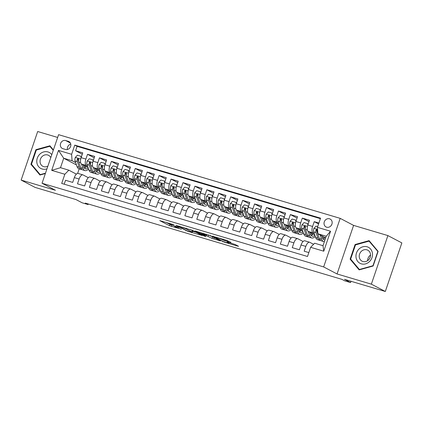 <?xml version="1.0" encoding="UTF-8"?>
<svg xmlns="http://www.w3.org/2000/svg" width="423" height="423" viewBox="0 0 423 423"><rect width="100%" height="100%" fill="white"/><g stroke="black" fill="none" stroke-linecap="round" stroke-linejoin="round"><path stroke-width="0.63" d="M174.022 224.798L159.751 220.595L169.612 225.776L181.398 229.229A4.367 0.344 -161.2 0 1 175.899 227.193L175.074 226.76A4.367 0.344 -161.2 0 1 174.688 226.469A4.367 0.344 -161.2 0 1 177.073 226.955L179.119 227.474L176.301 226.554A4.367 0.344 -161.2 0 1 170.802 224.518L169.983 224.084A4.367 0.344 -161.2 0 1 169.591 223.793A4.367 0.344 -161.2 0 1 171.976 224.28L174.022 224.798M329.533 218.802A4.452 3.966 -62.3 0 0 324.42 221.504A4.452 3.966 -62.3 0 0 326.033 226.945A4.452 3.966 -62.3 0 0 326.672 227.204A4.452 3.966 -62.3 0 0 331.78 224.497A4.452 3.966 -62.3 0 0 330.173 219.061A4.452 3.966 -62.3 0 0 329.533 218.802M331.833 224.37A4.452 3.966 -62.3 0 0 331.346 225.295M230.821 242.474L226.961 240.444L212.394 236.182L224.095 242.088L237.916 246.197L238.54 246.26L235.199 244.505L227.563 242.109L226.94 242.051L228.6 242.918A3.654 0.286 -161.2 0 1 228.922 243.167A3.654 0.286 -161.2 0 1 226.173 242.522A3.654 0.286 -161.2 0 1 222.334 241.057L215.841 237.647A3.654 0.286 -161.2 0 1 215.513 237.403A3.654 0.286 -161.2 0 1 218.268 238.043A3.654 0.286 -161.2 0 1 222.107 239.508L224.909 240.713L230.9 242.247M57.65 137.449L37.684 131.516L21.15 180.087L35.104 187.415L75.971 199.561L82.115 202.786L88.079 204.558L85.287 203.093L341.832 279.328L344.618 280.793L350.588 282.564L351.021 281.295M371.362 284.156L387.896 235.585L353.591 225.39L337.057 273.961L371.362 284.156L385.316 291.484L344.449 279.339L350.588 282.564M337.057 273.961L323.658 266.929L42.057 183.249L58.596 134.673L340.192 218.358L323.658 266.929M21.15 180.087L55.455 190.281L42.057 183.249M192.254 230.255L175.968 225.359L187.669 231.265L202.236 235.526L192.254 230.255M194.924 230.926L210.464 235.669L220.446 240.936L212.071 238.392L206.35 235.653L201.681 234.337L205.969 236.616L204.33 236.129L194.924 230.926M387.896 235.585L401.85 242.913L385.316 291.484M318.889 223.037L314.241 221.657L318.582 223.941M314.278 233.517L313.057 232.872A5.562 2.485 -73.4 0 1 312.608 226.448L307.838 225.031L309.467 220.24L302.308 218.115L308.996 221.626M302.345 229.969L301.123 229.329A5.562 2.485 -73.4 0 1 300.679 222.905L295.904 221.488L297.538 216.692L290.374 214.567L297.062 218.078M290.411 226.421L289.189 225.782A5.562 2.485 -73.4 0 1 288.745 219.357L283.97 217.94L285.604 213.15L278.445 211.019L285.134 214.535M278.482 222.879L277.255 222.234A5.562 2.485 -73.4 0 1 276.811 215.815L272.042 214.392L273.67 209.602L266.511 207.476L273.2 210.987M266.548 219.331L265.327 218.691A5.562 2.485 -73.4 0 1 264.883 212.267L260.108 210.85L261.737 206.054L254.577 203.928L261.266 207.439M254.614 215.788L253.393 215.143A5.562 2.485 -73.4 0 1 252.949 208.719L248.174 207.302L249.808 202.511L242.649 200.386L249.337 203.897M242.686 212.24L241.459 211.6A5.562 2.485 -73.4 0 1 241.015 205.176L236.246 203.759L237.874 198.963L230.715 196.838L237.403 200.349M230.752 208.692L229.53 208.053A5.562 2.485 -73.4 0 1 229.086 201.628L224.312 200.211L225.94 195.421L218.781 193.29L225.47 196.806M218.818 205.15L217.596 204.505A5.562 2.485 -73.4 0 1 217.152 198.086L212.378 196.663L214.012 191.873L206.852 189.747L213.541 193.258M206.889 201.602L205.663 200.962A5.562 2.485 -73.4 0 1 205.218 194.538L200.449 193.121L202.078 188.325L194.918 186.199L201.607 189.71M194.955 198.059L193.734 197.414A5.562 2.485 -73.4 0 1 193.29 190.99L188.515 189.573L190.144 184.782L182.985 182.651L189.673 186.168M183.022 194.511L181.8 193.871A5.562 2.485 -73.4 0 1 181.356 187.447L176.581 186.025L178.215 181.234L171.056 179.109L177.745 182.62M171.093 190.963L169.866 190.324A5.562 2.485 -73.4 0 1 169.422 183.899L164.653 182.482L166.281 177.692L159.122 175.561L165.811 179.072M159.159 187.421L157.938 186.776A5.562 2.485 -73.4 0 1 157.493 180.357L152.719 178.934L154.347 174.144L147.188 172.018L153.877 175.529M147.225 183.873L146.004 183.233A5.562 2.485 -73.4 0 1 145.56 176.809L140.785 175.392L142.419 170.596L135.26 168.47L141.948 171.981M135.291 180.33L134.07 179.685A5.562 2.485 -73.4 0 1 133.626 173.261L128.856 171.844L130.485 167.053L123.326 164.922L130.014 168.439M123.363 176.782L122.141 176.142A5.562 2.485 -73.4 0 1 121.692 169.718L116.922 168.296L118.551 163.505L111.392 161.38L118.08 164.891M111.429 173.234L110.207 172.595A5.562 2.485 -73.4 0 1 109.763 166.17L104.989 164.753L106.622 159.963L99.463 157.832L106.152 161.343M99.495 169.692L98.273 169.047A5.562 2.485 -73.4 0 1 97.829 162.628L93.055 161.205L94.689 156.415L87.529 154.289L85.895 159.08A5.562 2.485 106.6 0 0 86.345 165.504L87.566 166.144M94.218 157.8L87.529 154.289M64.211 184.19L65.544 180.277L72.703 182.408L74.332 177.618A5.562 2.485 106.6 0 1 78.149 173.456L82.924 174.873A5.562 2.485 106.6 0 0 79.106 179.035L77.472 183.825L84.632 185.951L86.266 181.16A5.562 2.485 106.6 0 1 90.083 176.999L94.852 178.416A5.562 2.485 -73.4 0 1 95.059 178.501L100.235 181.218M94.852 178.416A5.562 2.485 -73.4 0 0 91.035 182.577L89.406 187.373L96.566 189.499L98.194 184.708A5.562 2.485 106.6 0 1 102.012 180.547L106.786 181.964A5.562 2.485 -73.4 0 1 106.987 182.049L112.169 184.766M106.786 181.964A5.562 2.485 -73.4 0 0 102.969 186.125L101.34 190.916L108.5 193.047L110.128 188.251A5.562 2.485 106.6 0 1 113.946 184.09L118.72 185.512A5.562 2.485 -73.4 0 1 118.921 185.591L124.098 188.309M118.72 185.512A5.562 2.485 -73.4 0 0 114.903 189.673L113.269 194.464L120.428 196.589L122.062 191.799A5.562 2.485 106.6 0 1 125.88 187.638L130.649 189.055A5.562 2.485 -73.4 0 1 130.855 189.139L136.032 191.857M130.649 189.055A5.562 2.485 -73.4 0 0 126.831 193.216L125.203 198.006L132.362 200.137L133.991 195.347A5.562 2.485 106.6 0 1 137.808 191.185L142.583 192.602A5.562 2.485 -73.4 0 1 142.784 192.682L147.965 195.405M142.583 192.602A5.562 2.485 -73.4 0 0 138.765 196.764L137.137 201.554L144.296 203.68L145.924 198.889A5.562 2.485 106.6 0 1 149.742 194.728L154.517 196.145A5.562 2.485 -73.4 0 1 154.718 196.23L159.894 198.947M154.517 196.145A5.562 2.485 -73.4 0 0 150.699 200.306L149.065 205.102L156.224 207.228L157.858 202.437A5.562 2.485 106.6 0 1 161.676 198.276L166.445 199.693A5.562 2.485 -73.4 0 1 166.651 199.778L171.828 202.495M166.445 199.693A5.562 2.485 -73.4 0 0 162.628 203.854L160.999 208.645L168.158 210.776L169.787 205.98A5.562 2.485 106.6 0 1 173.61 201.819L178.379 203.241A5.562 2.485 -73.4 0 1 178.585 203.32L183.762 206.038M178.379 203.241A5.562 2.485 -73.4 0 0 174.562 207.402L172.933 212.193L180.092 214.318L181.721 209.528A5.562 2.485 106.6 0 1 185.538 205.367L190.313 206.784A5.562 2.485 -73.4 0 1 190.514 206.868L195.69 209.586M190.313 206.784A5.562 2.485 -73.4 0 0 186.495 210.945L184.862 215.735L192.021 217.866L193.655 213.076A5.562 2.485 106.6 0 1 197.472 208.914L202.247 210.331A5.562 2.485 -73.4 0 1 202.448 210.411L207.624 213.134M202.247 210.331A5.562 2.485 -73.4 0 0 198.429 214.493L196.795 219.283L203.955 221.409L205.589 216.618A5.562 2.485 106.6 0 1 209.406 212.457L214.175 213.874A5.562 2.485 -73.4 0 1 214.382 213.959L219.558 216.676M214.175 213.874A5.562 2.485 -73.4 0 0 210.358 218.035L208.729 222.831L215.889 224.957L217.517 220.166A5.562 2.485 106.6 0 1 221.335 216.005L226.109 217.422A5.562 2.485 -73.4 0 1 226.31 217.507L231.487 220.224M226.109 217.422A5.562 2.485 -73.4 0 0 222.292 221.583L220.658 226.374L227.817 228.505L229.451 223.709A5.562 2.485 106.6 0 1 233.269 219.548L238.043 220.97A5.562 2.485 -73.4 0 1 238.244 221.049L243.421 223.767M238.043 220.97A5.562 2.485 -73.4 0 0 234.226 225.131L232.592 229.922L239.751 232.047L241.385 227.257A5.562 2.485 106.6 0 1 245.203 223.095L249.972 224.513A5.562 2.485 -73.4 0 1 250.178 224.597L255.355 227.315M249.972 224.513A5.562 2.485 -73.4 0 0 246.154 228.674L244.526 233.464L251.685 235.595L253.314 230.805A5.562 2.485 106.6 0 1 257.131 226.643L261.906 228.06A5.562 2.485 -73.4 0 1 262.107 228.14L267.283 230.863M261.906 228.06A5.562 2.485 -73.4 0 0 258.088 232.222L256.454 237.012L263.614 239.138L265.247 234.347A5.562 2.485 106.6 0 1 269.065 230.186L273.84 231.603A5.562 2.485 -73.4 0 1 274.041 231.688L279.217 234.405M273.84 231.603A5.562 2.485 -73.4 0 0 270.022 235.764L268.388 240.56L275.547 242.686L277.181 237.895A5.562 2.485 106.6 0 1 280.999 233.734L285.768 235.151A5.562 2.485 -73.4 0 1 285.974 235.236L291.151 237.953M285.768 235.151A5.562 2.485 -73.4 0 0 281.951 239.312L280.322 244.103L287.481 246.234L289.11 241.438A5.562 2.485 106.6 0 1 292.928 237.277L297.702 238.699A5.562 2.485 -73.4 0 1 297.903 238.778L303.08 241.496M297.702 238.699A5.562 2.485 -73.4 0 0 293.885 242.86L292.251 247.651L299.41 249.776L301.044 244.986A5.562 2.485 106.6 0 1 304.861 240.824L309.636 242.242A5.562 2.485 -73.4 0 1 309.837 242.326L313.591 244.298M307.838 225.031A5.562 2.485 106.6 0 0 308.282 231.455L314.744 234.85M295.904 221.488A5.562 2.485 106.6 0 0 296.349 227.907L302.81 231.302M283.97 217.94A5.562 2.485 106.6 0 0 284.415 224.364L290.881 227.754M272.042 214.392A5.562 2.485 106.6 0 0 272.486 220.817L278.947 224.211M260.108 210.85A5.562 2.485 106.6 0 0 260.552 217.274L267.013 220.663M248.174 207.302A5.562 2.485 106.6 0 0 248.618 213.726L255.08 217.121M236.246 203.759A5.562 2.485 106.6 0 0 236.69 210.178L243.151 213.573M224.312 200.211A5.562 2.485 106.6 0 0 224.756 206.636L231.217 210.025M212.378 196.663A5.562 2.485 106.6 0 0 212.822 203.088L219.283 206.482M200.449 193.121A5.562 2.485 106.6 0 0 200.893 199.545L207.355 202.934M188.515 189.573A5.562 2.485 106.6 0 0 188.959 195.997L195.421 199.392M176.581 186.025A5.562 2.485 106.6 0 0 177.026 192.449L183.487 195.844M164.653 182.482A5.562 2.485 106.6 0 0 165.097 188.907L171.558 192.296M152.719 178.934A5.562 2.485 106.6 0 0 153.163 185.359L159.624 188.753M140.785 175.392A5.562 2.485 106.6 0 0 141.229 181.816L147.69 185.205M128.856 171.844A5.562 2.485 106.6 0 0 129.301 178.268L135.762 181.663M116.922 168.296A5.562 2.485 106.6 0 0 117.367 174.72L123.828 178.115M104.989 164.753A5.562 2.485 106.6 0 0 105.433 171.178L111.894 174.567M93.055 161.205A5.562 2.485 106.6 0 0 93.504 167.63L99.965 171.024M62.895 148.674L65.517 149.451A4.315 3.844 -62.3 0 0 70.472 146.834A4.315 3.844 -62.3 0 0 68.912 141.568A4.315 3.844 -62.3 0 0 68.288 141.314L65.665 140.536A4.315 3.844 -62.3 0 0 60.716 143.154A4.315 3.844 -62.3 0 0 62.276 148.42A4.315 3.844 -62.3 0 0 62.895 148.674M317.424 227.347L330.548 231.249L323.759 251.199L310.63 247.302L314.654 243.22L323.003 245.705L326.223 236.251L317.869 233.771L317.424 227.347L320.555 218.157L74.749 145.11L71.619 154.3L72.069 160.724L75.632 162.601M310.63 247.302L307.505 256.491L61.7 183.445L64.83 174.255L51.701 170.358L58.496 150.403L71.619 154.3M320.385 218.643L77.092 146.342L75.595 150.741L82.755 152.867L81.126 157.663A5.562 2.485 106.6 0 0 81.57 164.087L88.032 167.476M88.301 177.676L83.125 174.953A5.562 2.485 106.6 0 0 82.924 174.873M309.636 242.242A5.562 2.485 -73.4 0 0 305.818 246.403L304.185 251.193L308.832 252.579M97.829 162.628L99.463 157.832M109.763 166.17L111.392 161.38M121.692 169.718L123.326 164.922M133.626 173.261L135.26 168.47M145.56 176.809L147.188 172.018M157.493 180.357L159.122 175.561M169.422 183.899L171.056 179.109M181.356 187.447L182.985 182.651M193.29 190.99L194.918 186.199M205.218 194.538L206.852 189.747M217.152 198.086L218.781 193.29M229.086 201.628L230.715 196.838M241.015 205.176L242.649 200.386M252.949 208.719L254.577 203.928M264.883 212.267L266.511 207.476M276.811 215.815L278.445 211.019M288.745 219.357L290.374 214.567M300.679 222.905L302.308 218.115M312.608 226.448L314.241 221.657M317.869 233.771L325.673 237.869M72.069 160.724L63.714 158.244L60.494 167.698L68.849 170.178L64.83 174.255M76.447 164.933L63.714 158.244L58.496 150.403M76.373 174.128L68.849 170.178M353.591 225.39L340.192 218.358M88.079 204.558L88.275 203.981M79.175 168.872L77.626 173.425M82.284 154.252L75.595 150.741M77.092 146.342L74.749 145.11M60.494 167.698L51.701 170.358M330.548 231.249L326.223 236.251M323.759 251.199L323.003 245.705M70.773 144.153A4.315 3.844 -62.3 0 0 67.389 149.499M53.398 149.932L49.909 145.782L35.907 149.673L30.927 164.304L39.952 175.037L45.367 173.536M378.12 251.368L369.094 240.634L355.093 244.526L350.112 259.156L359.138 269.89L373.139 265.998L378.12 251.368M32 164.864L30.927 164.304M36.531 150.001L35.907 149.673M351.185 259.717L350.112 259.156M355.717 244.854L355.093 244.526M165.99 222.324L170.062 224.465L173.25 225.533M192.597 231.286L196.32 232.391M178.77 226.3L186.987 230.799L189.89 231.751A4.367 0.344 -161.2 0 0 192.275 232.238A4.367 0.344 -161.2 0 0 191.883 231.941L185.967 228.838A4.367 0.344 -161.2 0 0 180.468 226.802L178.823 226.141M192.275 232.238L192.719 230.926A4.367 0.344 -161.2 0 0 192.333 230.63L191.883 231.941M190.234 229.53L192.333 230.63M214.535 237.805L214.234 237.715L213.789 239.027M208.439 234.939L214.234 237.715M203.918 234.115A3.654 0.286 -161.2 0 0 200.079 232.645A3.654 0.286 -161.2 0 0 197.33 232.005A3.654 0.286 -161.2 0 0 197.652 232.248L199.942 233.454L205.583 235.251L206.207 235.315L203.918 234.115L204.082 233.644M81.094 157.758L80.941 156.272L77.361 155.209L75.278 157.478A3.685 1.644 106.6 0 0 75.056 160.952L77.023 166.572A10.644 4.748 106.6 0 0 78.964 168.809L81.232 169.486A10.644 4.748 106.6 0 0 81.988 169.57M81.48 164.034L82.993 168.349A10.644 4.748 106.6 0 0 84.933 170.58A10.644 4.748 106.6 0 0 88.581 169.052M83.098 164.885L83.833 166.995A8.835 3.944 106.6 0 0 85.446 168.851A8.835 3.944 106.6 0 0 88.169 167.873M84.933 170.58L82.665 169.909A10.644 4.748 -73.4 0 1 80.724 167.672L78.752 162.046A3.685 1.644 -73.4 0 1 78.71 159.598L78.118 158.546L77.277 159.175A3.685 1.644 106.6 0 0 77.324 161.623L79.291 167.249A10.644 4.748 106.6 0 0 81.232 169.486M84.933 167.899A10.644 4.748 106.6 0 0 86.102 166.466M85.213 165.996A8.835 3.944 -73.4 0 1 83.918 167.217M84.431 168.121A8.835 3.944 106.6 0 0 86.451 166.646M78.652 161.644L78.165 160.269A1.877 0.841 -73.4 0 1 78.081 159.593L77.277 159.175M80.941 156.272L81.496 156.563M51.786 154.681A9.042 8.058 -62.3 0 0 47.947 151.936A9.042 8.058 -62.3 0 0 37.287 158.165A9.042 8.058 -62.3 0 0 42.136 169.004A9.042 8.058 -62.3 0 0 46.964 168.835M50.781 157.626A6.192 5.52 -62.3 0 0 48.582 155.336A6.192 5.52 -62.3 0 0 47.693 154.977A6.192 5.52 -62.3 0 0 40.587 158.736A6.192 5.52 -62.3 0 0 42.823 166.297A6.192 5.52 -62.3 0 0 43.712 166.657A6.192 5.52 -62.3 0 0 47.873 166.16M45.488 173.176L40.217 174.641L31.471 164.24L36.299 150.07L49.866 146.295L53.261 150.334M40.619 174.852L40.217 174.641M50.718 146.744L49.866 146.295M358.963 249.057A9.042 8.058 -62.3 0 0 357.832 261.557A9.042 8.058 -62.3 0 0 369.49 261.583A9.042 8.058 -62.3 0 0 370.622 249.084A9.042 8.058 -62.3 0 0 358.963 249.057M361.284 251.378A6.192 5.52 -62.3 0 0 362.009 261.15A6.192 5.52 -62.3 0 0 368.491 259.955A6.192 5.52 -62.3 0 0 367.767 250.189A6.192 5.52 -62.3 0 0 361.284 251.378M367.598 260.684A6.192 5.52 117.7 0 1 369.665 255.783A6.192 5.52 117.7 0 1 370.559 255.053M377.797 251.548L372.97 265.723L359.402 269.493L350.656 259.093L355.484 244.917L369.052 241.147L378.019 251.664M359.804 269.705L359.402 269.493M369.903 241.591L369.052 241.147M93.023 161.306L92.875 159.815L89.295 158.752L87.207 161.026A3.685 1.644 106.6 0 0 86.99 164.494L88.957 170.12A10.644 4.748 106.6 0 0 90.897 172.357L93.166 173.028A10.644 4.748 106.6 0 0 93.917 173.113M93.414 167.577L94.921 171.891A10.644 4.748 106.6 0 0 96.862 174.128A10.644 4.748 106.6 0 0 100.515 172.595M95.032 168.433L95.767 170.538A8.835 3.944 106.6 0 0 97.38 172.394A8.835 3.944 106.6 0 0 100.103 171.421M96.862 174.128L94.599 173.456A10.644 4.748 -73.4 0 1 92.653 171.22L90.686 165.594A3.685 1.644 -73.4 0 1 90.644 163.146L90.051 162.094L89.211 162.718A3.685 1.644 106.6 0 0 89.253 165.171L91.225 170.797A10.644 4.748 106.6 0 0 93.166 173.028M96.867 171.447A10.644 4.748 106.6 0 0 98.036 170.009M97.147 169.544A8.835 3.944 -73.4 0 1 95.852 170.76M96.359 171.669A8.835 3.944 106.6 0 0 98.385 170.194M90.58 165.192L90.099 163.817A1.877 0.841 -73.4 0 1 90.014 163.141L89.211 162.718M92.875 159.815L93.43 160.111M104.957 164.848L104.809 163.363L101.229 162.3L99.141 164.568A3.685 1.644 106.6 0 0 98.919 168.042L100.891 173.668A10.644 4.748 106.6 0 0 102.831 175.899L105.094 176.576A10.644 4.748 106.6 0 0 105.85 176.661M105.343 171.125L106.855 175.439A10.644 4.748 106.6 0 0 108.796 177.676A10.644 4.748 106.6 0 0 112.444 176.142M106.961 171.976L107.701 174.086A8.835 3.944 106.6 0 0 109.308 175.942A8.835 3.944 106.6 0 0 112.037 174.963M108.796 177.676L106.527 176.999A10.644 4.748 -73.4 0 1 104.587 174.768L102.62 169.142A3.685 1.644 -73.4 0 1 102.572 166.688L101.985 165.636L101.139 166.265A3.685 1.644 106.6 0 0 101.187 168.714L103.154 174.339A10.644 4.748 106.6 0 0 105.094 176.576M108.796 174.995A10.644 4.748 106.6 0 0 109.969 173.557M109.076 173.092A8.835 3.944 -73.4 0 1 107.786 174.308M108.293 175.212A8.835 3.944 106.6 0 0 110.313 173.737M102.514 168.735L102.033 167.36A1.877 0.841 -73.4 0 1 101.943 166.688L101.139 166.265M104.809 163.363L105.364 163.653M116.891 168.396L116.737 166.911L113.158 165.842L111.075 168.116A3.685 1.644 106.6 0 0 110.852 171.585L112.819 177.211A10.644 4.748 106.6 0 0 114.76 179.447L117.028 180.119A10.644 4.748 106.6 0 0 117.784 180.209M117.277 174.667L118.789 178.987A10.644 4.748 106.6 0 0 120.729 181.218A10.644 4.748 106.6 0 0 124.378 179.69M118.895 175.524L119.63 177.634A8.835 3.944 106.6 0 0 121.242 179.484A8.835 3.944 106.6 0 0 123.965 178.511M120.729 181.218L118.461 180.547A10.644 4.748 -73.4 0 1 116.521 178.31L114.548 172.684A3.685 1.644 -73.4 0 1 114.506 170.236L113.914 169.184L113.073 169.808A3.685 1.644 106.6 0 0 113.121 172.261L115.088 177.887A10.644 4.748 106.6 0 0 117.028 180.119M120.729 178.538A10.644 4.748 106.6 0 0 121.898 177.1M121.01 176.634A8.835 3.944 -73.4 0 1 119.714 177.856M120.227 178.76A8.835 3.944 106.6 0 0 122.247 177.285M114.448 172.283L113.967 170.908A1.877 0.841 -73.4 0 1 113.877 170.231L113.073 169.808M116.737 166.911L117.298 167.201M128.819 171.939L128.671 170.453L125.092 169.39L123.003 171.664A3.685 1.644 106.6 0 0 122.786 175.133L124.753 180.758A10.644 4.748 106.6 0 0 126.694 182.995L128.962 183.667A10.644 4.748 106.6 0 0 129.713 183.751M129.211 178.215L130.718 182.53A10.644 4.748 106.6 0 0 132.658 184.766A10.644 4.748 106.6 0 0 136.312 183.233M130.829 179.072L131.564 181.176A8.835 3.944 106.6 0 0 133.176 183.032A8.835 3.944 106.6 0 0 135.899 182.054M132.658 184.766L130.395 184.09A10.644 4.748 -73.4 0 1 128.455 181.858L126.482 176.232A3.685 1.644 -73.4 0 1 126.44 173.784L125.848 172.727L125.007 173.356A3.685 1.644 106.6 0 0 125.049 175.804L127.022 181.43A10.644 4.748 106.6 0 0 128.962 183.667M132.663 182.086A10.644 4.748 106.6 0 0 133.832 180.647M132.944 180.182A8.835 3.944 -73.4 0 1 131.648 181.398M132.156 182.308A8.835 3.944 106.6 0 0 134.181 180.833M126.377 175.825L125.895 174.45A1.877 0.841 -73.4 0 1 125.811 173.779L125.007 173.356M128.671 170.453L129.227 170.744M140.753 175.487L140.605 174.001L137.026 172.938L134.937 175.207A3.685 1.644 106.6 0 0 134.715 178.68L136.687 184.306A10.644 4.748 106.6 0 0 138.628 186.538L140.896 187.215A10.644 4.748 106.6 0 0 141.647 187.299M141.139 181.763L142.651 186.078A10.644 4.748 106.6 0 0 144.592 188.309A10.644 4.748 106.6 0 0 148.246 186.781M142.757 182.614L143.497 184.724A8.835 3.944 106.6 0 0 145.11 186.58A8.835 3.944 106.6 0 0 147.833 185.602M144.592 188.309L142.324 187.638A10.644 4.748 -73.4 0 1 140.383 185.401L138.416 179.775A3.685 1.644 -73.4 0 1 138.369 177.327L137.782 176.275L136.941 176.904A3.685 1.644 106.6 0 0 136.983 179.352L138.95 184.978A10.644 4.748 106.6 0 0 140.896 187.215M144.592 185.628A10.644 4.748 106.6 0 0 145.766 184.195M144.872 183.725A8.835 3.944 -73.4 0 1 143.582 184.946M144.09 185.85A8.835 3.944 106.6 0 0 146.109 184.375M138.31 179.373L137.829 177.998A1.877 0.841 -73.4 0 1 137.739 177.322L136.941 176.904M140.605 174.001L141.16 174.292M152.687 179.035L152.534 177.544L148.954 176.481L146.871 178.755A3.685 1.644 106.6 0 0 146.649 182.223L148.616 187.849A10.644 4.748 106.6 0 0 150.556 190.086L152.825 190.757A10.644 4.748 106.6 0 0 153.581 190.842M153.073 185.306L154.585 189.62A10.644 4.748 106.6 0 0 156.526 191.857A10.644 4.748 106.6 0 0 160.174 190.324M154.691 186.162L155.426 188.267A8.835 3.944 106.6 0 0 157.039 190.123A8.835 3.944 106.6 0 0 159.762 189.15M156.526 191.857L154.258 191.185A10.644 4.748 -73.4 0 1 152.317 188.949L150.35 183.323A3.685 1.644 -73.4 0 1 150.302 180.875L149.716 179.823L148.87 180.447A3.685 1.644 106.6 0 0 148.917 182.9L150.884 188.526A10.644 4.748 106.6 0 0 152.825 190.757M156.526 189.176A10.644 4.748 106.6 0 0 157.694 187.738M156.806 187.273A8.835 3.944 -73.4 0 1 155.511 188.489M156.024 189.398A8.835 3.944 106.6 0 0 158.043 187.923M150.244 182.921L149.763 181.546A1.877 0.841 -73.4 0 1 149.673 180.87L148.87 180.447M152.534 177.544L153.094 177.84M164.616 182.577L164.468 181.092L160.888 180.029L158.799 182.297A3.685 1.644 106.6 0 0 158.583 185.771L160.55 191.397A10.644 4.748 106.6 0 0 162.49 193.628L164.759 194.305A10.644 4.748 106.6 0 0 165.509 194.39M165.007 188.854L166.514 193.168A10.644 4.748 106.6 0 0 168.454 195.405A10.644 4.748 106.6 0 0 172.108 193.871M166.625 189.705L167.36 191.815A8.835 3.944 106.6 0 0 168.973 193.671A8.835 3.944 106.6 0 0 171.696 192.692M168.454 195.405L166.191 194.728A10.644 4.748 -73.4 0 1 164.251 192.497L162.279 186.871A3.685 1.644 -73.4 0 1 162.236 184.417L161.644 183.365L160.803 183.994A3.685 1.644 106.6 0 0 160.846 186.443L162.818 192.068A10.644 4.748 106.6 0 0 164.759 194.305M168.46 192.724A10.644 4.748 106.6 0 0 169.628 191.286M168.74 190.821A8.835 3.944 -73.4 0 1 167.445 192.037M167.952 192.941A8.835 3.944 106.6 0 0 169.977 191.466M162.173 186.464L161.692 185.089A1.877 0.841 -73.4 0 1 161.607 184.417L160.803 183.994M164.468 181.092L165.023 181.382M176.55 186.125L176.402 184.64L172.822 183.571L170.733 185.845A3.685 1.644 106.6 0 0 170.511 189.314L172.484 194.94A10.644 4.748 106.6 0 0 174.424 197.176L176.692 197.848A10.644 4.748 106.6 0 0 177.443 197.938M176.936 192.396L178.448 196.716A10.644 4.748 106.6 0 0 180.388 198.947A10.644 4.748 106.6 0 0 184.042 197.419M178.554 193.253L179.294 195.363A8.835 3.944 106.6 0 0 180.907 197.213A8.835 3.944 106.6 0 0 183.63 196.24M180.388 198.947L178.12 198.276A10.644 4.748 -73.4 0 1 176.18 196.039L174.213 190.413A3.685 1.644 -73.4 0 1 174.165 187.965L173.578 186.913L172.737 187.537A3.685 1.644 106.6 0 0 172.78 189.99L174.747 195.616A10.644 4.748 106.6 0 0 176.692 197.848M180.388 196.267A10.644 4.748 106.6 0 0 181.562 194.829M180.669 194.363A8.835 3.944 -73.4 0 1 179.378 195.585M179.886 196.489A8.835 3.944 106.6 0 0 181.906 195.014M174.107 190.012L173.626 188.637A1.877 0.841 -73.4 0 1 173.536 187.96L172.737 187.537M176.402 184.64L176.957 184.93M188.484 189.668L188.335 188.182L184.751 187.119L182.667 189.393A3.685 1.644 106.6 0 0 182.445 192.862L184.412 198.487A10.644 4.748 106.6 0 0 186.353 200.724L188.621 201.396A10.644 4.748 106.6 0 0 189.377 201.48M188.87 195.944L190.382 200.259A10.644 4.748 106.6 0 0 192.322 202.495A10.644 4.748 106.6 0 0 195.971 200.962M190.487 196.801L191.228 198.905A8.835 3.944 106.6 0 0 192.835 200.761A8.835 3.944 106.6 0 0 195.558 199.783M192.322 202.495L190.054 201.819A10.644 4.748 -73.4 0 1 188.113 199.587L186.146 193.961A3.685 1.644 -73.4 0 1 186.099 191.513L185.512 190.461L184.666 191.085A3.685 1.644 106.6 0 0 184.714 193.533L186.68 199.159A10.644 4.748 106.6 0 0 188.621 201.396M192.322 199.815A10.644 4.748 106.6 0 0 193.491 198.376M192.602 197.911A8.835 3.944 -73.4 0 1 191.307 199.127M191.82 200.037A8.835 3.944 106.6 0 0 193.84 198.561M186.041 193.554L185.56 192.179A1.877 0.841 -73.4 0 1 185.47 191.508L184.666 191.085M188.335 188.182L188.891 188.473M200.412 193.216L200.264 191.73L196.684 190.667L194.601 192.936A3.685 1.644 106.6 0 0 194.379 196.409L196.346 202.035A10.644 4.748 106.6 0 0 198.287 204.267L200.555 204.944A10.644 4.748 106.6 0 0 201.306 205.028M200.803 199.492L202.31 203.807A10.644 4.748 106.6 0 0 204.251 206.043A10.644 4.748 106.6 0 0 207.905 204.51M202.421 200.343L203.156 202.453A8.835 3.944 106.6 0 0 204.769 204.309A8.835 3.944 106.6 0 0 207.492 203.331M204.251 206.043L201.988 205.367A10.644 4.748 -73.4 0 1 200.047 203.13L198.075 197.504A3.685 1.644 -73.4 0 1 198.033 195.056L197.441 194.004L196.6 194.633A3.685 1.644 106.6 0 0 196.642 197.081L198.614 202.707A10.644 4.748 106.6 0 0 200.555 204.944M204.256 203.357A10.644 4.748 106.6 0 0 205.425 201.924M204.536 201.454A8.835 3.944 -73.4 0 1 203.241 202.675M203.749 203.579A8.835 3.944 106.6 0 0 205.774 202.104M197.969 197.102L197.488 195.727A1.877 0.841 -73.4 0 1 197.404 195.051L196.6 194.633M200.264 191.73L200.819 192.021M212.346 196.764L212.198 195.273L208.618 194.21L206.53 196.484A3.685 1.644 106.6 0 0 206.308 199.952L208.28 205.578A10.644 4.748 106.6 0 0 210.22 207.815L212.489 208.486A10.644 4.748 106.6 0 0 213.24 208.571M212.732 203.035L214.244 207.349A10.644 4.748 106.6 0 0 216.185 209.586A10.644 4.748 106.6 0 0 219.838 208.053M214.35 203.891L215.09 205.996A8.835 3.944 106.6 0 0 216.703 207.852A8.835 3.944 106.6 0 0 219.426 206.879M216.185 209.586L213.916 208.914A10.644 4.748 -73.4 0 1 211.976 206.678L210.009 201.052A3.685 1.644 -73.4 0 1 209.961 198.604L209.374 197.552L208.534 198.176A3.685 1.644 106.6 0 0 208.576 200.629L210.543 206.255A10.644 4.748 106.6 0 0 212.489 208.486M216.185 206.905A10.644 4.748 106.6 0 0 217.359 205.467M216.47 205.002A8.835 3.944 -73.4 0 1 215.175 206.218M215.682 207.127A8.835 3.944 106.6 0 0 217.702 205.652M209.903 200.65L209.422 199.275A1.877 0.841 -73.4 0 1 209.332 198.599L208.534 198.176M212.198 195.273L212.753 195.569M224.28 200.306L224.132 198.821L220.552 197.758L218.464 200.026A3.685 1.644 106.6 0 0 218.242 203.5L220.209 209.126A10.644 4.748 106.6 0 0 222.154 211.357L224.417 212.034A10.644 4.748 106.6 0 0 225.173 212.119M224.666 206.583L226.178 210.897A10.644 4.748 106.6 0 0 228.119 213.134A10.644 4.748 106.6 0 0 231.767 211.6M226.284 207.439L227.024 209.544A8.835 3.944 106.6 0 0 228.632 211.4A8.835 3.944 106.6 0 0 231.355 210.421M228.119 213.134L225.85 212.457A10.644 4.748 -73.4 0 1 223.91 210.226L221.943 204.6A3.685 1.644 -73.4 0 1 221.895 202.146L221.308 201.094L220.462 201.723A3.685 1.644 106.6 0 0 220.51 204.172L222.477 209.797A10.644 4.748 106.6 0 0 224.417 212.034M228.119 210.453A10.644 4.748 106.6 0 0 229.287 209.015M228.399 208.55A8.835 3.944 -73.4 0 1 227.103 209.766M227.616 210.67A8.835 3.944 106.6 0 0 229.636 209.195M221.837 204.193L221.356 202.818A1.877 0.841 -73.4 0 1 221.266 202.146L220.462 201.723M224.132 198.821L224.687 199.111M236.208 203.854L236.06 202.368L232.481 201.3L230.398 203.574A3.685 1.644 106.6 0 0 230.175 207.043L232.142 212.669A10.644 4.748 106.6 0 0 234.083 214.905L236.351 215.577A10.644 4.748 106.6 0 0 237.102 215.667M236.6 210.125L238.107 214.445A10.644 4.748 106.6 0 0 240.053 216.676A10.644 4.748 106.6 0 0 243.701 215.148M238.218 210.982L238.953 213.092A8.835 3.944 106.6 0 0 240.565 214.942A8.835 3.944 106.6 0 0 243.288 213.969M240.053 216.676L237.784 216.005A10.644 4.748 -73.4 0 1 235.844 213.768L233.871 208.142A3.685 1.644 -73.4 0 1 233.829 205.694L233.237 204.642L232.396 205.266A3.685 1.644 106.6 0 0 232.439 207.719L234.411 213.345A10.644 4.748 106.6 0 0 236.351 215.577M240.053 213.996A10.644 4.748 106.6 0 0 241.221 212.563M240.333 212.092A8.835 3.944 -73.4 0 1 239.037 213.314M239.545 214.218A8.835 3.944 106.6 0 0 241.57 212.743M233.766 207.741L233.285 206.366A1.877 0.841 -73.4 0 1 233.2 205.689L232.396 205.266M236.06 202.368L236.616 202.659M248.142 207.397L247.994 205.911L244.415 204.848L242.326 207.122A3.685 1.644 106.6 0 0 242.104 210.591L244.076 216.216A10.644 4.748 106.6 0 0 246.017 218.453L248.285 219.125A10.644 4.748 106.6 0 0 249.036 219.209M248.528 213.673L250.041 217.988A10.644 4.748 106.6 0 0 251.981 220.224A10.644 4.748 106.6 0 0 255.635 218.691M250.146 214.53L250.887 216.634A8.835 3.944 106.6 0 0 252.499 218.49A8.835 3.944 106.6 0 0 255.222 217.512M251.981 220.224L249.713 219.548A10.644 4.748 -73.4 0 1 247.772 217.316L245.805 211.69A3.685 1.644 -73.4 0 1 245.758 209.242L245.171 208.19L244.33 208.814A3.685 1.644 106.6 0 0 244.372 211.262L246.345 216.888A10.644 4.748 106.6 0 0 248.285 219.125M251.981 217.544A10.644 4.748 106.6 0 0 253.155 216.105M252.267 215.64A8.835 3.944 -73.4 0 1 250.971 216.856M251.479 217.766A8.835 3.944 106.6 0 0 253.499 216.29M245.7 211.283L245.218 209.908A1.877 0.841 -73.4 0 1 245.134 209.237L244.33 208.814M247.994 205.911L248.55 206.202M260.076 210.945L259.928 209.459L256.349 208.396L254.26 210.665A3.685 1.644 106.6 0 0 254.038 214.138L256.005 219.764A10.644 4.748 106.6 0 0 257.951 221.996L260.214 222.672A10.644 4.748 106.6 0 0 260.97 222.757M260.462 217.221L261.974 221.536A10.644 4.748 106.6 0 0 263.915 223.772A10.644 4.748 106.6 0 0 267.563 222.239M262.08 218.072L262.82 220.182A8.835 3.944 106.6 0 0 264.428 222.038A8.835 3.944 106.6 0 0 267.151 221.06M263.915 223.772L261.647 223.095A10.644 4.748 -73.4 0 1 259.706 220.859L257.739 215.233A3.685 1.644 -73.4 0 1 257.692 212.785L257.105 211.733L256.259 212.362A3.685 1.644 106.6 0 0 256.306 214.81L258.273 220.436A10.644 4.748 106.6 0 0 260.214 222.672M263.915 221.086A10.644 4.748 106.6 0 0 265.084 219.653M264.195 219.183A8.835 3.944 -73.4 0 1 262.9 220.404M263.413 221.308A8.835 3.944 106.6 0 0 265.433 219.833M257.633 214.831L257.152 213.456A1.877 0.841 -73.4 0 1 257.062 212.78L256.259 212.362M259.928 209.459L260.483 209.75M272.005 214.493L271.857 213.002L268.277 211.939L266.194 214.212A3.685 1.644 106.6 0 0 265.972 217.681L267.939 223.307A10.644 4.748 106.6 0 0 269.879 225.544L272.148 226.215A10.644 4.748 106.6 0 0 272.904 226.3M272.396 220.764L273.903 225.078A10.644 4.748 106.6 0 0 275.849 227.315A10.644 4.748 106.6 0 0 279.497 225.782M274.014 221.62L274.749 223.725A8.835 3.944 106.6 0 0 276.362 225.581A8.835 3.944 106.6 0 0 279.085 224.608M275.849 227.315L273.581 226.643A10.644 4.748 -73.4 0 1 271.64 224.407L269.668 218.781A3.685 1.644 -73.4 0 1 269.625 216.333L269.033 215.281L268.193 215.904A3.685 1.644 106.6 0 0 268.24 218.358L270.207 223.984A10.644 4.748 106.6 0 0 272.148 226.215M275.849 224.634A10.644 4.748 106.6 0 0 277.017 223.196M276.129 222.731A8.835 3.944 -73.4 0 1 274.834 223.952M275.347 224.856A8.835 3.944 106.6 0 0 277.366 223.381M269.562 218.379L269.081 217.004A1.877 0.841 -73.4 0 1 268.996 216.327L268.193 215.904M271.857 213.002L272.412 213.298M283.939 218.035L283.791 216.55L280.211 215.487L278.123 217.755A3.685 1.644 106.6 0 0 277.9 221.229L279.873 226.855A10.644 4.748 106.6 0 0 281.813 229.086L284.082 229.763A10.644 4.748 106.6 0 0 284.832 229.848M284.325 224.312L285.837 228.626A10.644 4.748 106.6 0 0 287.777 230.863A10.644 4.748 106.6 0 0 291.431 229.329M285.943 225.168L286.683 227.273A8.835 3.944 106.6 0 0 288.296 229.129A8.835 3.944 106.6 0 0 291.019 228.15M287.777 230.863L285.509 230.186A10.644 4.748 -73.4 0 1 283.569 227.955L281.602 222.329A3.685 1.644 -73.4 0 1 281.554 219.875L280.967 218.823L280.126 219.452A3.685 1.644 106.6 0 0 280.169 221.901L282.141 227.526A10.644 4.748 106.6 0 0 284.082 229.763M287.777 228.182A10.644 4.748 106.6 0 0 288.951 226.744M288.063 226.279A8.835 3.944 -73.4 0 1 286.768 227.495M287.275 228.399A8.835 3.944 106.6 0 0 289.3 226.924M281.496 221.922L281.015 220.547A1.877 0.841 -73.4 0 1 280.93 219.875L280.126 219.452M283.791 216.55L284.346 216.84M295.873 221.583L295.725 220.097L292.145 219.035L290.056 221.303A3.685 1.644 106.6 0 0 289.834 224.772L291.801 230.398A10.644 4.748 106.6 0 0 293.747 232.634L296.01 233.306A10.644 4.748 106.6 0 0 296.766 233.396M296.259 227.854L297.771 232.174A10.644 4.748 106.6 0 0 299.711 234.405A10.644 4.748 106.6 0 0 303.36 232.877M297.877 228.711L298.617 230.821A8.835 3.944 106.6 0 0 300.224 232.671A8.835 3.944 106.6 0 0 302.947 231.698M299.711 234.405L297.443 233.734A10.644 4.748 -73.4 0 1 295.503 231.497L293.536 225.871A3.685 1.644 -73.4 0 1 293.488 223.423L292.901 222.371L292.055 222.995A3.685 1.644 106.6 0 0 292.103 225.448L294.07 231.074A10.644 4.748 106.6 0 0 296.01 233.306M299.711 231.725A10.644 4.748 106.6 0 0 300.88 230.292M299.992 229.821A8.835 3.944 -73.4 0 1 298.696 231.043M299.209 231.947A8.835 3.944 106.6 0 0 301.229 230.472M293.43 225.47L292.949 224.095A1.877 0.841 -73.4 0 1 292.859 223.418L292.055 222.995M295.725 220.097L296.28 220.388M307.807 225.126L307.653 223.64L304.074 222.577L301.99 224.851A3.685 1.644 106.6 0 0 301.768 228.32L303.735 233.945A10.644 4.748 106.6 0 0 305.676 236.182L307.944 236.854A10.644 4.748 106.6 0 0 308.7 236.938M308.193 231.402L309.699 235.717A10.644 4.748 106.6 0 0 311.645 237.953A10.644 4.748 106.6 0 0 315.294 236.42M309.81 232.259L310.545 234.363A8.835 3.944 106.6 0 0 312.158 236.219A8.835 3.944 106.6 0 0 314.881 235.246M311.645 237.953L309.377 237.282A10.644 4.748 -73.4 0 1 307.436 235.045L305.464 229.419A3.685 1.644 -73.4 0 1 305.422 226.971L304.83 225.919L303.989 226.543A3.685 1.644 106.6 0 0 304.037 228.991L306.003 234.617A10.644 4.748 106.6 0 0 307.944 236.854M311.645 235.273A10.644 4.748 106.6 0 0 312.814 233.834M311.925 233.369A8.835 3.944 -73.4 0 1 310.63 234.585M311.143 235.495A8.835 3.944 106.6 0 0 313.163 234.019M305.358 229.017L304.877 227.637A1.877 0.841 -73.4 0 1 304.793 226.966L303.989 226.543M307.653 223.64L308.208 223.931M317.673 226.617L316.007 226.125L313.919 228.394A3.685 1.644 106.6 0 0 313.697 231.867L315.669 237.493A10.644 4.748 106.6 0 0 317.61 239.725L319.878 240.401A10.644 4.748 106.6 0 0 320.629 240.486M320.126 234.955L321.633 239.265A10.644 4.748 106.6 0 0 323.574 241.501A10.644 4.748 106.6 0 0 324.409 241.581M321.744 235.801L322.479 237.911A8.835 3.944 106.6 0 0 324.092 239.767A8.835 3.944 106.6 0 0 325.012 239.799M323.574 241.501L321.311 240.824A10.644 4.748 -73.4 0 1 319.365 238.588L317.398 232.962A3.685 1.644 -73.4 0 1 317.35 230.514L316.764 229.462L315.923 230.091A3.685 1.644 106.6 0 0 315.965 232.539L317.937 238.165A10.644 4.748 106.6 0 0 319.878 240.401M323.574 238.815A10.644 4.748 106.6 0 0 324.748 237.382M323.859 236.912A8.835 3.944 -73.4 0 1 322.564 238.133M323.072 239.037A8.835 3.944 106.6 0 0 325.097 237.562M317.292 232.56L316.811 231.185A1.877 0.841 -73.4 0 1 316.727 230.509L315.923 230.091M313.057 232.872L308.282 231.455M301.123 229.329L296.349 227.907M289.189 225.782L284.415 224.364M277.255 222.234L272.486 220.817M265.327 218.691L260.552 217.274M253.393 215.143L248.618 213.726M241.459 211.6L236.69 210.178M229.53 208.053L224.756 206.636M217.596 204.505L212.822 203.088M205.663 200.962L200.893 199.545M193.734 197.414L188.959 195.997M181.8 193.871L177.026 192.449M169.866 190.324L165.097 188.907M157.938 186.776L153.163 185.359M146.004 183.233L141.229 181.816M134.07 179.685L129.301 178.268M122.141 176.142L117.367 174.72M110.207 172.595L105.433 171.178M98.273 169.047L93.504 167.63M86.345 165.504L81.57 164.087M79.106 179.035L74.332 177.618M305.818 246.403L301.044 244.986M293.885 242.86L289.11 241.438M281.951 239.312L277.181 237.895M270.022 235.764L265.247 234.347M258.088 232.222L253.314 230.805M246.154 228.674L241.385 227.257M234.226 225.131L229.451 223.709M222.292 221.583L217.517 220.166M210.358 218.035L205.589 216.618M198.429 214.493L193.655 213.076M186.495 210.945L181.721 209.528M174.562 207.402L169.787 205.98M162.628 203.854L157.858 202.437M150.699 200.306L145.924 198.889M138.765 196.764L133.991 195.347M126.831 193.216L122.062 191.799M114.903 189.673L110.128 188.251M102.969 186.125L98.194 184.708M91.035 182.577L86.266 181.16M85.895 159.08L81.126 157.663M70.361 143L65.665 140.536M69.467 141.932L68.288 141.314M171.78 225.099L171.331 226.411M170.062 224.465L169.612 225.776M186.062 230.313L185.951 230.63M186.146 228.314L185.967 228.838M212.515 237.081L212.071 238.392M208.518 234.977L208.068 236.293M206.762 234.442L206.35 235.653M204.436 235.812L204.33 236.129M206.53 234.374L206.207 235.315M225.179 239.915L224.909 240.713M223.423 239.392L223.185 240.079M222.26 239.048L222.107 239.508M228.753 242.464L228.6 242.918M222.487 241.136L222.376 241.454M80.745 159.032L75.331 157.419M79.291 167.249L77.023 166.572M82.993 168.349L80.724 167.672M77.324 161.623L75.056 160.952M80.645 162.612L78.752 162.046M92.679 162.575L87.26 160.967M91.225 170.797L88.957 170.12M94.921 171.891L92.653 171.22M89.253 165.171L86.99 164.494M92.579 166.154L90.686 165.594M104.608 166.123L99.194 164.515M103.154 174.339L100.891 173.668M106.855 175.439L104.587 174.768M101.187 168.714L98.919 168.042M104.507 169.702L102.62 169.142M116.542 169.671L111.127 168.058M115.088 177.887L112.819 177.211M118.789 178.987L116.521 178.31M113.121 172.261L110.852 171.585M116.441 173.245L114.548 172.684M128.476 173.213L123.056 171.606M127.022 181.43L124.753 180.758M130.718 182.53L128.455 181.858M125.049 175.804L122.786 175.133M128.375 176.793L126.482 176.232M140.404 176.761L134.99 175.148M138.95 184.978L136.687 184.306M142.651 186.078L140.383 185.401M136.983 179.352L134.715 178.68M140.304 180.341L138.416 179.775M152.338 180.304L146.924 178.696M150.884 188.526L148.616 187.849M154.585 189.62L152.317 188.949M148.917 182.9L146.649 182.223M152.238 183.883L150.35 183.323M164.272 183.852L158.852 182.244M162.818 192.068L160.55 191.397M166.514 193.168L164.251 192.497M160.846 186.443L158.583 185.771M164.172 187.431L162.279 186.871M176.201 187.4L170.786 185.787M174.747 195.616L172.484 194.94M178.448 196.716L176.18 196.039M172.78 189.99L170.511 189.314M176.1 190.974L174.213 190.413M188.135 190.942L182.72 189.335M186.68 199.159L184.412 198.487M190.382 200.259L188.113 199.587M184.714 193.533L182.445 192.862M188.034 194.522L186.146 193.961M200.068 194.49L194.649 192.877M198.614 202.707L196.346 202.035M202.31 203.807L200.047 203.13M196.642 197.081L194.379 196.409M199.968 198.07L198.075 197.504M211.997 198.033L206.583 196.425M210.543 206.255L208.28 205.578M214.244 207.349L211.976 206.678M208.576 200.629L206.308 199.952M211.897 201.612L210.009 201.052M223.931 201.581L218.517 199.973M222.477 209.797L220.209 209.126M226.178 210.897L223.91 210.226M220.51 204.172L218.242 203.5M223.83 205.16L221.943 204.6M235.865 205.129L230.445 203.516M234.411 213.345L232.142 212.669M238.107 214.445L235.844 213.768M232.439 207.719L230.175 207.043M235.764 208.708L233.871 208.142M247.793 208.671L242.379 207.064M246.345 216.888L244.076 216.216M250.041 217.988L247.772 217.316M244.372 211.262L242.104 210.591M247.698 212.251L245.805 211.69M259.727 212.219L254.313 210.606M258.273 220.436L256.005 219.764M261.974 221.536L259.706 220.859M256.306 214.81L254.038 214.138M259.627 215.799L257.739 215.233M271.661 215.762L266.241 214.154M270.207 223.984L267.939 223.307M273.903 225.078L271.64 224.407M268.24 218.358L265.972 217.681M271.561 219.341L269.668 218.781M283.59 219.31L278.175 217.702M282.141 227.526L279.873 226.855M285.837 228.626L283.569 227.955M280.169 221.901L277.9 221.229M283.495 222.889L281.602 222.329M295.524 222.858L290.109 221.245M294.07 231.074L291.801 230.398M297.771 232.174L295.503 231.497M292.103 225.448L289.834 224.772M295.423 226.437L293.536 225.871M307.458 226.4L302.038 224.793M306.003 234.617L303.735 233.945M309.699 235.717L307.436 235.045M304.037 228.991L301.768 228.32M307.357 229.98L305.464 229.419M317.567 229.409L313.972 228.335M317.937 238.165L315.669 237.493M321.633 239.265L319.365 238.588M315.965 232.539L313.697 231.867M317.821 233.089L317.398 232.962M169.713 223.434L169.591 223.793M174.821 226.083L174.688 226.469M197.441 231.672L197.33 232.005M206.667 234.411L206.329 235.405M215.624 237.076L215.513 237.403M229.123 242.575L228.922 243.167"/></g></svg>

